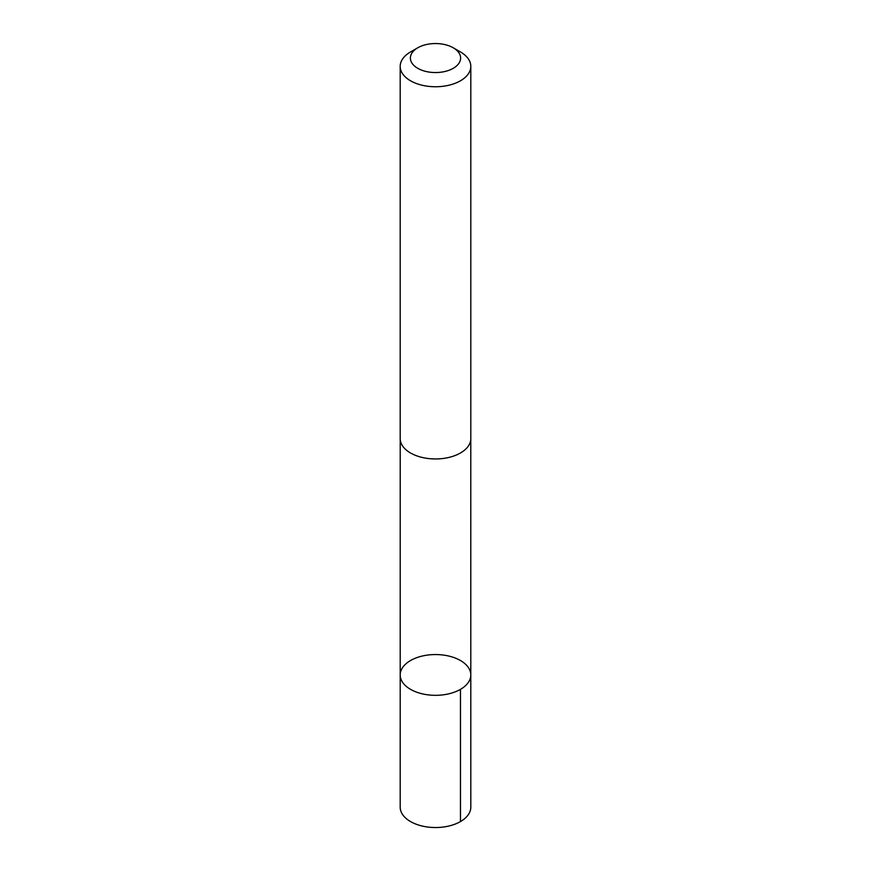 <?xml version="1.0" encoding="UTF-8"?>
<svg xmlns="http://www.w3.org/2000/svg" width="871" height="871" viewBox="0 0 871 871"><rect width="100%" height="100%" fill="white"/><g stroke="black" fill="none" stroke-linecap="round" stroke-linejoin="round"><path stroke-width="1.31" d="M449.218 656.157A35.297 20.381 180 0 1 470.797 674.938A35.297 20.381 180 0 1 435.5 695.319A35.297 20.381 180 0 1 400.203 674.938A35.297 20.381 180 0 1 449.218 656.157M400.192 807.156A35.308 20.381 0 0 0 421.782 825.937A35.308 20.381 0 0 0 470.808 807.156L470.797 674.938A35.297 20.381 180 0 1 435.5 695.319A35.297 20.381 180 0 1 400.203 674.938L400.192 807.156M417.742 47.796L410.535 51.955A35.308 20.381 0 0 0 400.192 66.37L400.192 438.57A35.308 20.381 0 0 0 421.782 457.351A35.308 20.381 0 0 0 470.808 438.57L470.808 66.37A35.308 20.381 0 0 0 460.465 51.955L453.258 47.796A25.117 14.502 0 0 0 417.742 47.796A25.117 14.502 0 0 0 425.734 71.411A25.117 14.502 0 0 0 456.339 66.142A25.117 14.502 0 0 0 453.258 47.796M400.192 66.37A35.308 20.381 0 0 0 421.782 85.151A35.308 20.381 0 0 0 470.808 66.37M460.465 821.571L460.465 689.353M400.214 439.202L400.203 674.938M470.786 439.202L470.797 674.938"/></g></svg>
